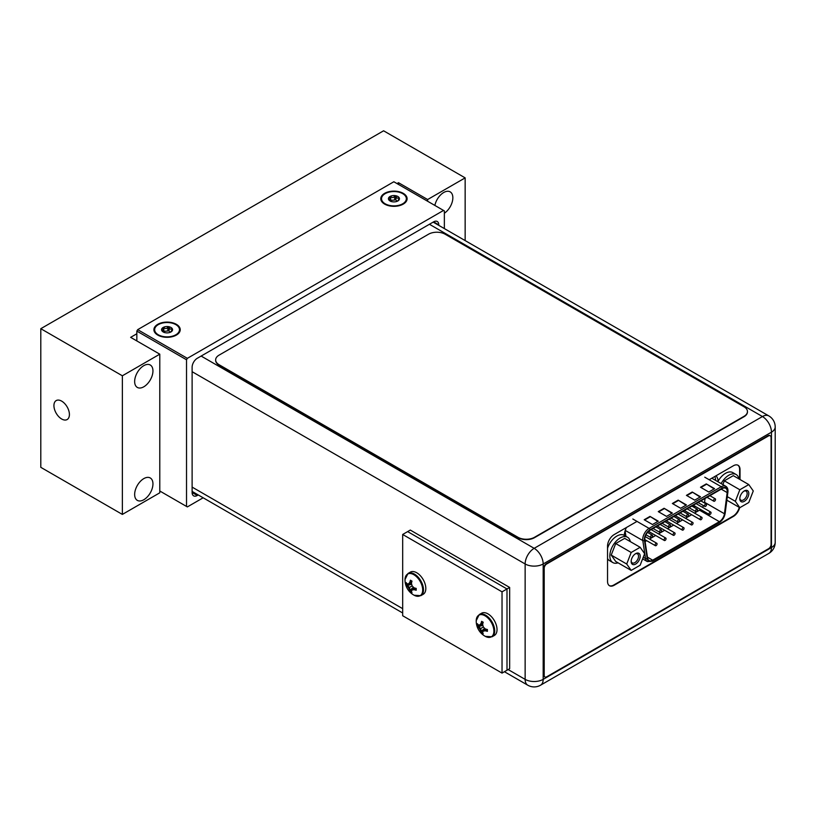 <?xml version="1.0" encoding="UTF-8"?>
<svg xmlns="http://www.w3.org/2000/svg" width="816" height="816" viewBox="0 0 816 816"><rect width="100%" height="100%" fill="white"/><g stroke="black" fill="none" stroke-linecap="round" stroke-linejoin="round"><path stroke-width="1.22" d="M444.363 228.582L444.363 210.916L443.537 210.436L187.354 358.336L186.527 359.774L186.527 506.44L187.354 506.909L203.153 497.791M198.227 494.945L197.288 495.485A7.313 4.223 -60 0 1 193.627 495.853A7.313 4.223 -60 0 1 192.117 492.497L192.117 367.251A7.313 4.223 -60 0 1 197.288 358.285L433.602 221.86A7.313 4.223 -60 0 1 437.254 221.493A7.313 4.223 -60 0 1 438.773 224.849L438.773 225.359M186.527 359.774L136.843 331.092L136.843 340.935M186.527 506.44L159.783 490.997M443.537 210.436L393.853 181.754L137.68 329.654L136.843 331.092M403.257 193.341A13.168 7.609 0 0 0 385.213 193.025A13.168 7.609 0 0 0 383.551 203.398A13.168 7.609 0 0 0 384.622 204.102A13.168 7.609 0 0 0 404.328 203.398A13.168 7.609 0 0 0 403.257 193.341M187.354 358.336L137.68 329.654M176.389 324.329A13.168 7.609 0 0 0 158.345 324.003A13.168 7.609 0 0 0 156.682 334.376A13.168 7.609 0 0 0 157.753 335.08A13.168 7.609 0 0 0 177.46 334.376A13.168 7.609 0 0 0 176.389 324.329M715.571 480.389A15.453 8.925 120 0 0 714.836 476.473M192.117 371.698L525.137 563.968A12.76 7.364 0 0 0 543.181 563.968A12.76 7.364 -120 0 0 534.164 548.332A12.76 7.364 120 0 0 525.137 563.968L525.137 679.361A12.76 7.364 120 0 0 527.779 685.205A12.76 12.76 0 0 0 540.539 685.205A12.76 7.364 -120 0 0 543.181 679.361A12.76 7.364 180 0 1 525.137 679.361L508.164 669.569M201.144 356.072L534.164 548.332L762.44 416.537A12.76 7.364 60 0 1 771.457 432.174L543.181 563.968L543.181 679.361L771.457 547.567A12.76 7.364 60 0 1 768.815 553.411A12.76 12.76 0 0 0 775.2 542.365A12.76 7.364 180 0 1 771.457 547.567L771.457 432.174A12.76 7.364 0 0 0 775.2 426.962A12.76 12.76 0 0 0 768.815 415.905A12.76 7.364 120 0 0 762.44 416.537L429.42 224.267M626.392 527.534A15.453 8.925 120 0 0 624.271 535.367M718.111 481.195A15.453 8.925 120 0 0 715.989 475.81M402.676 534.47L407.643 531.604L507.001 588.968L507.001 670.232L509.653 668.702L509.653 587.438L507.001 588.968L507.001 670.232L502.034 673.098L402.676 615.743L402.676 534.47L502.034 591.835L502.034 673.098M502.034 591.835L507.001 588.968L407.643 531.604L410.295 530.074L509.653 587.438M410.417 591.733A17.391 10.047 -60 0 1 409.867 590.315A17.095 13.484 -95.1 0 1 408.612 587.928L412.151 585.888A17.095 13.484 35.1 0 0 414.13 587.846A17.391 10.047 0 0 0 416.201 588.407L416.201 590.223A17.391 10.047 180 0 1 414.13 589.672A17.095 3.611 158.8 0 1 412.151 589.978A17.095 3.611 141.2 0 0 411.437 591.223A17.391 10.047 120 0 0 411.998 592.651L410.417 591.733L409.438 587.449L406.195 584.419L411.488 583.409M411.652 584.144L407.174 585.653A17.391 10.047 180 0 1 406.215 584.46M408.612 587.928A17.095 13.484 -144.9 0 1 407.174 585.653M406.195 584.419L406.195 582.604A17.391 10.047 0 0 0 407.174 583.838A17.095 3.611 -21.2 0 0 408.612 583.838A17.095 3.611 -38.8 0 1 409.867 582.277A17.391 10.047 -60 0 1 410.417 580.217L411.998 581.125A17.391 10.047 120 0 0 411.437 583.185A17.095 13.484 84.9 0 0 412.151 585.888M416.201 590.223L414.13 589.672M414.304 587.908L412.978 589.499L414.681 589.346L415.415 588.214M412.978 589.499L412.151 589.978M410.448 591.784L413.957 587.704M409.867 590.315L413.406 587.194M408.612 583.838L410.417 581.961L411.764 581.9M409.867 582.277L410.417 580.217M409.438 583.358L411.478 583.012M420.842 595.67L423.157 594.334A12.821 7.405 -120 0 0 425.819 588.469A12.821 7.405 60 0 0 420.22 575.566A12.821 7.405 60 0 0 410.336 572.128L408.02 573.464A12.821 7.405 60 0 1 417.904 576.902A12.821 7.405 60 0 1 423.494 589.805A12.821 7.405 -120 0 1 420.842 595.67L414.089 595.231A12.495 7.211 -120 0 0 422.688 589.999A12.495 7.211 60 0 0 413.967 574.77A12.495 7.211 60 0 0 405.022 579.544A17.432 17.432 0 0 0 414.089 595.231M481.634 632.849A17.391 10.047 -60 0 1 481.073 631.421A17.095 13.484 -95.1 0 1 479.818 629.044L483.358 626.994A17.095 13.484 35.1 0 0 485.336 628.963A17.391 10.047 0 0 0 487.407 629.513L487.407 631.329A17.391 10.047 180 0 1 485.336 630.778A17.095 3.611 158.8 0 1 483.358 631.084A17.095 3.611 141.2 0 0 482.644 632.329A17.391 10.047 120 0 0 483.205 633.757L481.634 632.849L480.644 628.565L477.401 625.525L482.695 624.526M482.858 625.25L478.38 626.759A17.391 10.047 180 0 1 477.431 625.566M479.818 629.044A17.095 13.484 -144.9 0 1 478.38 626.759M477.401 625.525L477.401 623.71A17.391 10.047 0 0 0 478.38 624.944A17.095 3.611 -21.2 0 0 479.818 624.954A17.095 3.611 -38.8 0 1 481.073 623.393A17.391 10.047 -60 0 1 481.634 621.323L483.205 622.231A17.391 10.047 120 0 0 482.644 624.301A17.095 13.484 84.9 0 0 483.358 626.994M487.407 631.329L485.336 630.778M485.51 629.014L484.184 630.615L485.897 630.462L486.622 629.33M484.184 630.615L483.358 631.084M481.654 632.89L485.163 628.81M481.073 631.421L484.612 628.3M479.818 624.954L481.634 623.077L482.97 623.006M481.073 623.393L481.634 621.323M480.644 624.475L482.684 624.128M492.048 636.786L494.363 635.45A12.821 7.405 -120 0 0 497.026 629.575A12.821 7.405 60 0 0 491.426 616.672A12.821 7.405 60 0 0 481.542 613.234L479.227 614.581A12.821 7.405 60 0 1 489.11 618.008A12.821 7.405 60 0 1 494.71 630.911A12.821 7.405 -120 0 1 492.048 636.786L485.296 636.347A12.495 7.211 -120 0 0 493.894 631.115A12.495 7.211 60 0 0 485.173 615.886A12.495 7.211 60 0 0 476.228 620.65A17.432 17.432 0 0 0 485.296 636.347M704.453 502.952A7.262 4.192 120 0 0 704.565 502.289L705.055 498.474M694.487 513.091L699.496 510.194A7.262 4.192 120 0 0 700.556 509.449M702.505 507.328A7.262 4.192 120 0 0 703.504 505.655M691.672 514.712L685.491 518.282M682.676 519.904L676.495 523.474M673.679 525.096L667.488 528.676M664.683 530.298L658.492 533.868M655.687 535.49L649.495 539.06M646.69 540.682L645.089 541.61M693.988 505.655L693.641 506.593L693.814 505.553M693.671 507.124L694.273 506.144M692.927 506.695L692.927 505.685L692.111 505.971M722.099 488.641A7.262 4.192 -60 0 1 725.73 488.274A7.262 4.192 -60 0 1 727.229 491.599A7.262 4.192 -60 0 1 727.168 492.578L724.435 513.754A7.262 4.192 -60 0 1 719.365 521.669L652.667 560.184A7.262 4.192 -60 0 1 649.036 560.541A7.262 4.192 -60 0 1 647.598 558.124L644.864 540.1A7.262 4.192 -60 0 1 644.793 539.192A7.262 4.192 -60 0 1 649.934 530.298L722.099 488.641M658.277 521.179L652.484 524.525L644.201 519.751L649.995 516.406L658.277 521.179M714.581 488.672L708.778 492.017L700.505 487.244L706.299 483.898L714.581 488.672M672.353 513.05L666.56 516.406L658.277 511.622L664.071 508.276L672.353 513.05M700.505 496.801L694.712 500.147L686.429 495.363L692.223 492.017L700.505 496.801M686.429 504.931L680.636 508.276L672.353 503.492L678.147 500.147L686.429 504.931M649.995 516.406L657.859 521.424M644.609 519.986L649.995 516.875M706.299 483.898L714.163 488.917M700.913 487.478L706.299 484.367M664.071 508.276L671.935 513.295M658.685 511.856L664.071 508.756M692.223 492.017L700.087 497.036M686.837 495.608L692.223 492.497M678.147 500.147L686.011 505.165M672.761 503.737L678.147 500.626M694.406 507.623L695.191 506.226M694.6 506.389L694.263 507.022M694.447 506.236L693.814 506.685M692.927 505.685L692.274 506.063M709.073 513.886A1.408 0.816 120 0 0 709.369 514.529A1.408 0.816 120 0 0 710.45 514.162A1.408 0.816 120 0 0 711.062 512.744A1.408 0.816 120 0 0 710.767 512.101A1.408 0.816 120 0 0 709.685 512.479A1.408 0.816 120 0 0 709.073 513.886M691.081 524.28A1.408 0.816 120 0 0 691.366 524.923A1.408 0.816 120 0 0 692.447 524.545A1.408 0.816 120 0 0 693.07 523.138A1.408 0.816 120 0 0 692.774 522.485A1.408 0.816 120 0 0 691.693 522.862A1.408 0.816 120 0 0 691.081 524.28M673.088 534.674A1.408 0.816 120 0 0 673.373 535.316A1.408 0.816 120 0 0 674.455 534.939A1.408 0.816 120 0 0 675.067 533.521A1.408 0.816 120 0 0 674.781 532.879A1.408 0.816 120 0 0 673.7 533.256A1.408 0.816 120 0 0 673.088 534.674M655.085 545.057A1.408 0.816 120 0 0 655.381 545.7A1.408 0.816 120 0 0 656.462 545.323A1.408 0.816 120 0 0 657.074 543.915A1.408 0.816 120 0 0 656.788 543.272A1.408 0.816 120 0 0 655.697 543.65A1.408 0.816 120 0 0 655.085 545.057M704.565 505.787A1.408 0.816 120 0 0 704.851 506.43A1.408 0.816 120 0 0 705.932 506.053A1.408 0.816 120 0 0 706.544 504.645A1.408 0.816 120 0 0 706.258 503.992A1.408 0.816 120 0 0 705.177 504.37A1.408 0.816 120 0 0 704.565 505.787M686.562 516.181A1.408 0.816 120 0 0 686.858 516.824A1.408 0.816 120 0 0 687.939 516.446A1.408 0.816 120 0 0 688.551 515.029A1.408 0.816 120 0 0 688.265 514.386A1.408 0.816 120 0 0 687.184 514.763A1.408 0.816 120 0 0 686.562 516.181M668.569 526.565A1.408 0.816 120 0 0 668.865 527.207A1.408 0.816 120 0 0 669.946 526.83A1.408 0.816 120 0 0 670.558 525.422A1.408 0.816 120 0 0 670.262 524.78A1.408 0.816 120 0 0 669.181 525.157A1.408 0.816 120 0 0 668.569 526.565M650.576 536.959A1.408 0.816 120 0 0 650.862 537.601A1.408 0.816 120 0 0 651.953 537.224A1.408 0.816 120 0 0 652.565 535.806A1.408 0.816 120 0 0 652.27 535.163A1.408 0.816 120 0 0 651.188 535.541A1.408 0.816 120 0 0 650.576 536.959M659.573 531.767A1.408 0.816 120 0 0 659.869 532.409A1.408 0.816 120 0 0 660.95 532.032A1.408 0.816 120 0 0 661.562 530.614A1.408 0.816 120 0 0 661.266 529.972A1.408 0.816 120 0 0 660.185 530.349A1.408 0.816 120 0 0 659.573 531.767M677.566 521.373A1.408 0.816 120 0 0 677.861 522.016A1.408 0.816 120 0 0 678.943 521.638A1.408 0.816 120 0 0 679.555 520.22A1.408 0.816 120 0 0 679.269 519.578A1.408 0.816 120 0 0 678.178 519.955A1.408 0.816 120 0 0 677.566 521.373M695.569 510.979A1.408 0.816 120 0 0 695.854 511.622A1.408 0.816 120 0 0 696.935 511.244A1.408 0.816 120 0 0 697.547 509.837A1.408 0.816 120 0 0 697.262 509.194A1.408 0.816 120 0 0 696.181 509.572A1.408 0.816 120 0 0 695.569 510.979M713.561 500.596A1.408 0.816 120 0 0 713.847 501.238A1.408 0.816 120 0 0 714.928 500.861A1.408 0.816 120 0 0 715.55 499.443A1.408 0.816 120 0 0 715.255 498.8A1.408 0.816 120 0 0 714.173 499.178A1.408 0.816 120 0 0 713.561 500.596M664.081 539.866A1.408 0.816 120 0 0 664.377 540.508A1.408 0.816 120 0 0 665.458 540.131A1.408 0.816 120 0 0 666.07 538.713A1.408 0.816 120 0 0 665.785 538.07A1.408 0.816 120 0 0 664.703 538.448A1.408 0.816 120 0 0 664.081 539.866M682.084 529.472A1.408 0.816 120 0 0 682.37 530.114A1.408 0.816 120 0 0 683.451 529.737A1.408 0.816 120 0 0 684.063 528.329A1.408 0.816 120 0 0 683.777 527.687A1.408 0.816 120 0 0 682.696 528.064A1.408 0.816 120 0 0 682.084 529.472M700.077 519.088A1.408 0.816 120 0 0 700.363 519.731A1.408 0.816 120 0 0 701.454 519.353A1.408 0.816 120 0 0 702.066 517.936A1.408 0.816 120 0 0 701.77 517.293A1.408 0.816 120 0 0 700.689 517.67A1.408 0.816 120 0 0 700.077 519.088M748.782 484.582L753.27 490.957L748.782 502.513L739.826 507.685L735.338 501.31L739.826 489.753L748.782 484.582L733.298 475.646L724.343 480.818L722.874 484.602M748.813 493.527A6.385 3.682 -60 0 1 744.304 501.34A6.385 3.682 -60 0 1 739.796 498.739A6.385 3.682 -60 0 1 744.304 490.926A6.385 3.682 -60 0 1 748.813 493.527M721.15 483.602A14.637 8.456 -60 0 1 728.821 475.238A14.637 8.456 -60 0 1 736.134 474.514A14.637 8.456 -60 0 1 738.949 478.9M717.835 481.695A14.637 8.456 -60 0 1 725.506 473.331A14.637 8.456 -60 0 1 732.829 472.607L736.134 474.514M739.826 489.753L724.343 480.818M735.338 501.31L727.311 496.669M739.826 507.685L726.862 500.198M743.866 491.201A5.212 3.009 -60 0 1 746.079 491.14A5.212 3.009 -60 0 1 747.16 493.527A5.212 3.009 -60 0 1 744.886 498.77A5.212 3.009 -60 0 1 740.867 500.167A5.212 3.009 -60 0 1 739.816 498.219M640.152 547.301L644.63 553.676L640.152 565.223L631.186 570.404L626.708 564.029L631.186 552.473L640.152 547.301L624.668 538.356L615.703 543.538L611.225 555.084L615.703 561.459L631.186 570.404M640.183 556.247A6.385 3.682 -60 0 1 635.674 564.06A6.385 3.682 -60 0 1 631.156 561.459A6.385 3.682 -60 0 1 635.674 553.636A6.385 3.682 -60 0 1 640.183 556.247M618.079 562.826A14.637 8.456 -60 0 1 612.867 562.591A14.637 8.456 -60 0 1 610.623 550.861A14.637 8.456 -60 0 1 620.191 537.958A14.637 8.456 -60 0 1 627.504 537.234A14.637 8.456 -60 0 1 630.319 541.62M607.543 548.219A14.637 8.456 -60 0 1 616.876 536.051A14.637 8.456 -60 0 1 624.189 535.327L627.504 537.234M612.867 562.591L609.562 560.674A14.637 8.456 -60 0 1 607.543 558.552M631.186 552.473L615.703 543.538M626.708 564.029L611.225 555.084M635.236 553.911A5.212 3.009 -60 0 1 637.449 553.86A5.212 3.009 -60 0 1 638.53 556.247A5.212 3.009 -60 0 1 636.256 561.49A5.212 3.009 -60 0 1 632.237 562.887A5.212 3.009 -60 0 1 631.176 560.939M534.531 537.275L744.019 416.333A11.71 6.763 0 0 0 747.446 411.55A11.71 6.763 0 0 0 744.019 406.776L445.108 234.202A11.71 6.763 0 0 0 428.553 234.202L219.065 355.144A11.71 6.763 0 0 0 215.638 359.927A11.71 6.763 0 0 0 219.065 364.701L517.976 537.275A11.71 6.763 0 0 0 534.531 537.275L534.531 537.662A11.71 6.763 180 0 1 517.976 537.662L219.065 365.089A11.71 6.763 180 0 1 215.638 360.305A11.71 6.763 180 0 1 215.648 360.121M534.531 537.662L744.019 416.721A11.71 6.763 180 0 0 747.446 411.937A11.71 6.763 180 0 0 747.446 411.743M768.417 435.968L546.689 563.989A3.509 2.03 120 0 0 544.201 568.293L544.201 675.373A3.509 2.03 120 0 0 544.925 676.984A3.509 2.03 120 0 0 546.689 676.811L768.59 548.699A3.509 2.03 120 0 0 771.069 544.394L771.069 437.498A3.743 2.162 120 0 0 770.294 435.785A3.743 2.162 120 0 0 768.417 435.968L768.009 435.734A3.743 2.162 -60 0 1 769.886 435.55A3.743 2.162 -60 0 1 770.08 435.693M768.009 435.734L546.271 563.754A3.509 2.03 -60 0 0 543.793 568.058L543.793 675.138A3.509 2.03 -60 0 0 544.517 676.75A3.509 2.03 -60 0 0 544.731 676.841M739.612 479.288L739.612 469.343A9.364 5.406 120 0 0 737.868 465.181M609.277 585.602A9.364 5.406 120 0 0 613.754 585.021L732.982 516.191A9.364 5.406 120 0 0 739.265 507.358M740.02 479.522L740.02 469.577A9.364 5.406 120 0 0 738.082 465.293A9.364 5.406 120 0 0 733.4 465.752L709.175 479.737M637.01 521.404L614.162 534.592A9.364 5.406 120 0 0 607.543 546.067L607.543 581.441A9.364 5.406 120 0 0 609.481 585.725A9.364 5.406 120 0 0 614.162 585.266L733.4 516.426A9.364 5.406 120 0 0 739.673 507.593M402.716 193.657A12.413 7.171 0 0 0 385.723 193.351A12.413 7.171 0 0 0 384.152 203.123A12.413 7.171 0 0 0 385.162 203.786A12.413 7.171 0 0 0 403.726 203.123A12.413 7.171 0 0 0 402.716 193.657M391.017 201.532L388.62 199.543L390.079 198.472L390.048 196.472L390.721 196.656C392.394 198.033 393.72 197.829 394.699 196.034L395.658 195.82L396.862 198.155L399.259 197.9A5.508 3.182 180 0 1 397.831 200.971A5.508 3.182 180 0 1 392.516 201.787A5.508 3.182 180 0 1 390.048 200.971A5.508 3.182 180 0 1 388.62 199.543A5.508 3.182 180 0 1 390.048 196.472A5.508 3.182 180 0 1 395.362 195.656A5.508 3.182 180 0 1 397.831 196.472A5.508 3.182 180 0 1 399.259 197.9L397.994 200.869M399.259 197.9L399.055 198.553M395.842 196.217L395.842 199.9L397.331 201.226M395.842 199.9L390.048 200.43M389.885 197.135L390.048 196.472M175.848 324.635A12.413 7.171 0 0 0 158.855 324.329A12.413 7.171 0 0 0 157.274 334.111A12.413 7.171 0 0 0 158.294 334.774A12.413 7.171 0 0 0 176.858 334.111A12.413 7.171 0 0 0 175.848 324.635M164.149 332.51L161.752 330.521L163.21 329.46L163.18 327.461L163.853 327.634C165.526 329.011 166.852 328.807 167.831 327.022L168.79 326.798L169.983 329.144L172.38 328.879A5.508 3.182 180 0 1 170.962 331.949A5.508 3.182 180 0 1 165.648 332.775A5.508 3.182 180 0 1 163.18 331.949A5.508 3.182 180 0 1 161.752 330.521A5.508 3.182 180 0 1 163.18 327.461A5.508 3.182 180 0 1 168.494 326.635A5.508 3.182 180 0 1 170.962 327.461A5.508 3.182 180 0 1 172.38 328.879L170.962 331.949M172.38 328.879L172.186 329.531M168.973 327.196L168.973 330.878L170.462 332.204M168.973 330.878L163.18 331.418M163.016 328.114L163.18 327.461M465.151 240.587L465.151 177.878L383.591 130.795L40.8 328.695L40.8 467.333L122.359 514.417L122.359 375.788L40.8 328.695M397.004 183.569L398.494 182.702L427.635 199.532L465.151 177.878M122.359 514.417L159.783 492.813L159.783 354.175L122.359 375.788M159.783 354.175L130.642 337.355L136.843 333.764M398.494 184.426L398.494 182.702M427.635 201.256L427.635 199.532M444.363 213.231A12.944 7.466 120 0 0 452.849 197.788A12.944 7.466 120 0 0 450.167 191.862A12.944 7.466 120 0 0 434.867 205.428M152.949 370.933A12.944 7.466 -60 0 1 147.308 383.959A12.944 7.466 -60 0 1 137.333 387.427A12.944 7.466 -60 0 1 134.65 381.5A12.944 7.466 -60 0 1 140.301 368.475A12.944 7.466 -60 0 1 150.277 365.007A12.944 7.466 -60 0 1 152.949 370.933M152.949 483.898A12.944 7.466 -60 0 1 147.308 496.913A12.944 7.466 -60 0 1 137.333 500.381A12.944 7.466 -60 0 1 134.65 494.465A12.944 7.466 -60 0 1 140.301 481.44A12.944 7.466 -60 0 1 150.277 477.972A12.944 7.466 -60 0 1 152.949 483.898M69.411 414.528A10.945 6.324 -120 0 0 64.627 403.512A10.945 6.324 -120 0 0 56.192 400.585A10.945 6.324 -120 0 0 53.927 405.593A10.945 6.324 -120 0 0 58.701 416.609A10.945 6.324 -120 0 0 67.136 419.546A10.945 6.324 -120 0 0 69.411 414.528M433.602 221.86L438.773 224.849M192.117 492.497L197.288 495.485M402.676 608.665L192.117 487.101M405.022 579.809A12.495 7.211 60 0 1 405.022 579.544L408.02 573.464M476.228 620.915A12.495 7.211 60 0 1 476.228 620.65L479.227 614.581M721.211 489.141L727.168 492.578M724.843 513.601L727.576 492.425A7.844 4.529 120 0 0 727.648 491.365A7.844 4.529 120 0 0 722.099 488.162L649.934 529.819A7.844 4.529 120 0 0 644.385 539.437A7.844 4.529 120 0 0 644.456 540.406L647.19 558.43A7.844 4.529 120 0 0 652.667 560.653L719.365 522.148A7.844 4.529 120 0 0 724.843 513.601A1.173 0.561 -172.6 0 0 725.169 513.274L727.903 492.089A1.173 0.561 7.4 0 1 727.576 492.425M719.365 522.148A1.173 0.673 60 0 1 719.12 522.689C722.415 520.526 724.424 517.385 725.169 513.274M647.19 558.43A1.173 0.775 171.4 0 1 645.538 558.583A9.017 5.202 120 0 0 647.323 561.581L652.423 561.194A1.173 0.673 -120 0 0 652.667 560.653M625.25 530.42L642.804 540.559A1.173 0.775 -8.6 0 0 644.456 540.406M649.934 529.819A1.173 0.673 -120 0 0 649.097 528.391A9.017 5.202 120 0 0 642.722 539.437A9.017 5.202 120 0 0 642.804 540.559L645.538 558.583L643.243 557.257M625.923 536.316L625.097 530.9M704.749 477.187L721.273 486.724L649.097 528.391L632.839 518.996M711.817 478.217L725.781 486.275A9.017 5.202 120 0 0 721.273 486.724A1.173 0.673 60 0 1 722.099 488.162M652.667 560.184L647.445 557.175M699.496 510.194L719.365 521.669M724.435 513.754L704.565 502.289M390.721 196.656L390.721 200.338M394.699 196.034L394.699 199.716M398.749 197.89L398.749 199.002M163.853 327.634L163.853 331.316M167.831 327.022L167.831 330.704M171.88 328.879L171.88 329.99M527.779 685.205L504.421 671.721M402.676 612.979L192.117 491.416M540.539 685.205L768.815 553.411M775.2 542.365L775.2 426.962M768.815 415.905L433.153 222.115M652.423 561.194L719.12 522.689M647.323 561.581L642.62 558.868M725.781 486.275C727.484 487.325 728.188 489.263 727.903 492.089M709.369 514.529L693.304 505.257M710.767 512.101L696.109 503.635M691.366 524.923L675.311 515.651M692.774 522.485L678.116 514.029M673.373 535.316L657.308 526.045M674.781 532.879L660.124 524.413M655.381 545.7L644.813 539.6M656.788 543.272L645.221 536.591M704.851 506.43L698.068 502.513M706.258 503.992L700.873 500.891M686.858 516.824L680.065 512.897M688.265 514.386L682.88 511.275M668.865 527.207L662.072 523.291M670.262 524.78L664.887 521.669M650.862 537.601L645.956 534.766M652.27 535.163L647.496 532.409M659.869 532.409L653.075 528.482M661.266 529.972L655.88 526.861M677.861 522.016L671.068 518.099M679.269 519.578L673.883 516.477M695.854 511.622L689.071 507.705M697.262 509.194L691.876 506.083M713.847 501.238L707.064 497.321M715.255 498.8L709.869 495.689M664.377 540.508L648.516 531.349M665.785 538.07L651.127 529.615M682.37 530.114L666.305 520.843M683.777 527.687L669.12 519.221M700.363 519.731L684.308 510.459M701.77 517.293L687.113 508.837M386.866 205.132L384.152 203.123M401.013 205.132L403.726 203.123M390.079 200.858L390.079 198.472M159.987 336.121L157.274 334.111M174.145 336.121L176.858 334.111M163.21 331.847L163.21 329.46"/></g></svg>
